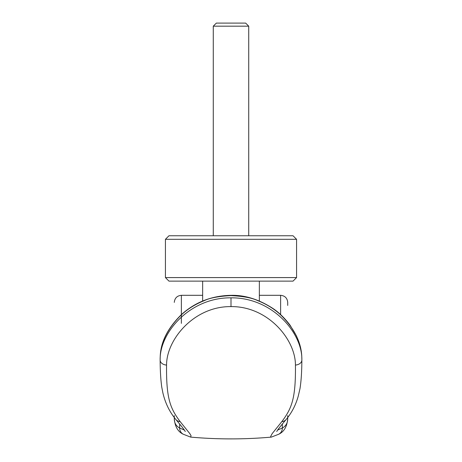 <?xml version="1.0" encoding="UTF-8"?>
<svg xmlns="http://www.w3.org/2000/svg" width="462" height="462" viewBox="0 0 462 462"><rect width="100%" height="100%" fill="white"/><g stroke="black" fill="none" stroke-linecap="round" stroke-linejoin="round"><path stroke-width="0.69" d="M231 239.304L296.569 239.304L293.024 235.759L168.971 235.759L165.431 239.304L231 239.304M202.645 301.039L202.645 281.127L168.971 281.127L165.431 277.587L296.569 277.587L296.569 239.304M202.645 281.127L293.024 281.127L296.569 277.587M259.355 301.039L259.355 281.127M213.277 26.172L216.349 23.1L245.651 23.1L248.723 26.172L213.277 26.172L213.277 235.759M231 295.605L231 295.334C244.733 294.993 258.547 299.261 272.436 308.142C278.482 312.046 284.344 317.7 290.015 325.104L296.269 335.585C299.44 342.4 301.259 349.035 301.732 355.492A9.211 6.739 -1.7 0 1 301.738 355.642C300.82 341.297 293.728 327.645 280.463 314.68C274.128 308.847 266.551 304.169 257.738 300.641C252.09 297.898 243.179 296.217 231 295.605C218.821 296.217 209.904 297.898 204.262 300.641C195.449 304.169 187.872 308.847 181.531 314.68C168.272 327.645 161.18 341.297 160.256 355.642L160.25 355.757A768.468 403.511 -178.2 0 0 160.141 359.962L160.141 360.031A7.086 5.024 180 0 0 160.141 360.106A7.086 5.024 180 0 0 166.563 365.072C166.17 398.527 170.259 408.431 180.197 421.662L189.807 433.604L191.049 435.672L190.667 437.11C217.556 439.489 244.444 439.489 271.327 437.11L270.692 436.838L270.692 436.371L272.216 433.57L281.797 421.662C291.741 408.42 295.83 398.521 295.432 365.067C295.541 339.454 267.804 306.185 231 306.606C194.288 306.167 166.476 339.362 166.563 365.072M301.738 355.642L301.744 355.757A768.935 403.563 0.6 0 1 301.859 359.962C302.471 332.565 271.875 297.361 231 297.84C190.234 297.343 159.552 332.455 160.141 359.962M287.711 302.639L287.711 305.428M271.333 437.116L278.8 434.205C284.107 431.687 287.075 426.495 287.711 418.618L287.711 415.633M184.35 430.058L179.654 428.014C176.062 426.068 174.278 422.932 174.29 418.618C174.919 426.49 177.887 431.681 183.195 434.205L183.195 434.205A7.086 6.97 -60.8 0 1 179.654 428.014L179.654 424.024M174.29 415.633L174.29 418.618M287.711 418.618C287.722 422.932 285.932 426.068 282.346 428.014L277.65 430.058M160.256 355.642L160.285 355.33M301.859 359.962L301.859 360.019A7.092 5.024 -0.1 0 1 301.859 360.094C301.807 371.691 301.184 381.214 299.982 388.658L298.296 395.992C295.807 404.955 291.776 412.762 286.203 419.421L286.203 419.421C276.438 430.988 277.269 430.798 276.715 431.525L276.715 431.525M295.432 365.061A7.092 5.024 -0.1 0 0 301.859 360.094M181.375 323.348L181.375 295.305C177.079 295.738 174.717 298.1 174.29 302.396M280.619 314.616L280.619 295.305L259.355 295.305M282.346 424.024L282.346 428.014A7.086 6.97 -119.2 0 1 278.8 434.205M281.797 421.662A7.086 6.682 40.4 0 0 286.203 419.421M231 306.606L231 297.84M180.197 421.662A7.086 6.682 139.6 0 1 175.797 419.421L175.797 419.421A7.086 6.682 139.6 0 1 175.791 419.415C169.566 411.948 165.252 403.055 162.855 392.758L161.764 387.127C160.736 379.926 160.193 370.917 160.141 360.106M248.723 26.172L248.723 235.759M165.431 277.587L165.431 239.304M202.645 295.305L181.375 295.305M160.268 355.492C161.001 341.383 168.07 327.725 181.479 314.524C195.27 302.113 211.775 295.715 231 295.334M280.619 295.305C284.915 295.738 287.277 298.1 287.711 302.396M183.195 434.205L190.667 437.116M175.797 419.421C185.562 430.988 184.731 430.798 185.285 431.525L185.285 431.525"/></g></svg>
